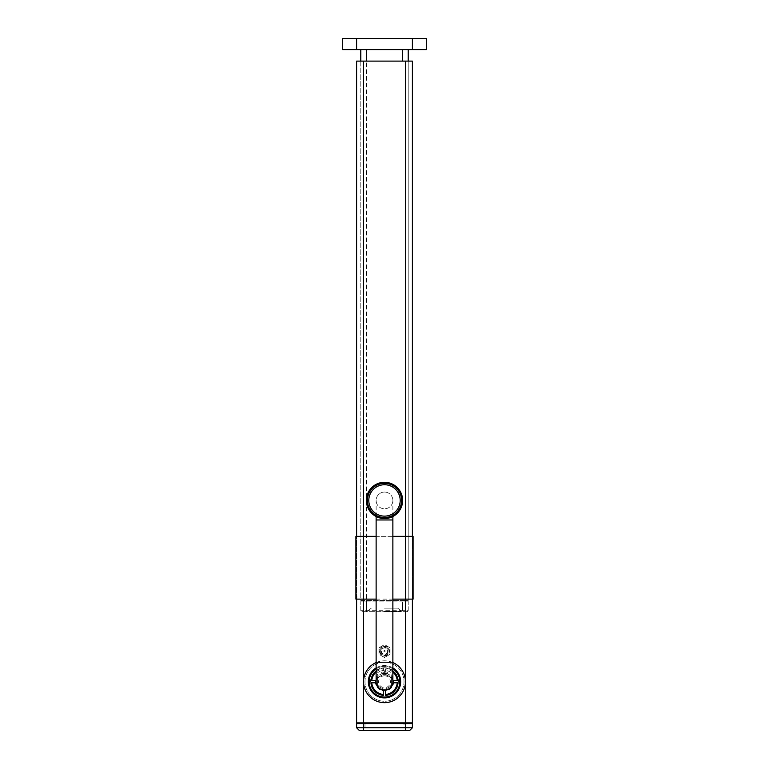 <?xml version="1.0" encoding="UTF-8"?>
<svg xmlns="http://www.w3.org/2000/svg" width="769" height="769" viewBox="0 0 769 769"><rect width="100%" height="100%" fill="white"/><g stroke="black" fill="none" stroke-linecap="round" stroke-linejoin="round"><path stroke-width="0.58" stroke-dasharray="3.85 2.88" d="M360.796 61.116L360.796 600.502L402.629 600.502L360.796 600.502L360.796 49.61L402.629 49.61L360.796 49.61M408.204 61.116L408.204 600.502L402.629 600.502L408.204 600.502L408.204 49.61L402.629 49.61L408.204 49.61M412.395 38.45L342.657 38.45L342.657 49.61L426.343 49.61L426.343 38.45L412.395 38.45L412.395 49.61M384.5 608.173L397.746 608.173L384.5 608.173M366.371 49.61L366.371 601.896L408.204 601.896L408.204 610.259L402.629 610.259L408.204 610.259L408.204 601.896A1.394 1.394 0 0 0 406.811 600.502L362.189 600.502L406.811 600.502A1.394 1.394 0 0 1 408.204 601.896A1.394 1.394 0 0 0 406.811 600.502A1.394 1.394 0 0 1 408.204 601.896L402.629 601.896L402.629 610.259L360.796 610.259L402.629 610.259L402.629 611.653L406.811 611.653A1.394 1.394 0 0 0 408.204 610.259A1.394 1.394 0 0 1 406.811 611.653L362.189 611.653A1.394 1.394 0 0 1 360.796 610.259L360.796 601.896L360.796 610.259A1.394 1.394 0 0 0 362.189 611.653L402.629 611.653L402.629 601.896L366.371 601.896L366.371 611.653L366.371 601.896L360.796 601.896A1.394 1.394 0 0 1 362.189 600.502A1.394 1.394 0 0 0 360.796 601.896A1.394 1.394 0 0 1 362.189 600.502A1.394 1.394 0 0 0 360.796 601.896L366.371 601.896L366.371 61.116M384.5 611.653L401.812 611.653L384.5 611.653M384.5 673.365A8.372 8.372 0 0 0 376.128 681.738A8.372 8.372 0 0 0 384.5 690.101A8.372 8.372 0 0 0 392.872 681.738A8.372 8.372 0 0 0 384.5 673.365A8.372 8.372 0 0 0 376.128 681.738A8.372 8.372 0 0 1 384.5 673.365A8.372 8.372 0 0 1 392.872 681.738A8.372 8.372 0 0 0 384.5 673.365M384.5 492.064A8.372 8.372 0 0 0 376.128 500.427A8.372 8.372 0 0 0 384.5 508.799A8.372 8.372 0 0 0 392.872 500.427A8.372 8.372 0 0 0 384.5 492.064A8.372 8.372 0 0 0 376.128 500.427A8.372 8.372 0 0 0 384.5 508.799A8.372 8.372 0 0 0 392.872 500.427A8.372 8.372 0 0 0 384.5 492.064M389.921 686.659L386.057 688.889A7.325 7.325 0 0 1 382.943 688.889L379.079 686.659A7.325 7.325 0 0 1 377.531 683.968L377.531 679.508A7.325 7.325 0 0 1 379.079 676.816L382.943 674.586A7.325 7.325 0 0 1 386.057 674.586L389.921 676.816A7.325 7.325 0 0 1 391.469 679.508L391.469 683.968A7.325 7.325 0 0 1 389.921 686.659L386.057 688.889A7.325 7.325 0 0 1 382.943 688.889L379.079 686.659A7.325 7.325 0 0 1 377.531 683.968L377.531 679.508A7.325 7.325 0 0 1 379.079 676.816L382.943 674.586A7.325 7.325 0 0 1 384.846 674.423L384.846 673.884L391.469 677.71L391.469 685.765L384.5 689.793L377.531 685.765L377.531 677.71L384.5 673.682L391.469 677.71L391.469 685.765L384.5 689.793L377.531 685.765L377.531 677.71L384.154 673.884L384.154 674.423L384.154 670.443A11.295 11.295 0 0 0 377.598 672.798A11.295 11.295 0 0 1 384.154 670.443L384.154 673.884L391.469 677.71L391.469 685.765L384.5 689.793L377.531 685.765L377.531 677.71L384.5 673.682L391.469 677.71L391.469 685.765L384.5 689.793L377.531 685.765L377.531 677.71L384.846 673.884L384.846 670.443A11.295 11.295 0 0 1 391.402 672.798L391.777 676.095A9.209 9.209 0 0 1 390.729 688.515A9.209 9.209 0 0 1 378.271 688.515A9.209 9.209 0 0 1 377.223 676.095L377.598 672.798L377.223 676.095A9.209 9.209 0 0 0 378.271 688.515A9.209 9.209 0 0 0 390.729 688.515A9.209 9.209 0 0 0 391.777 676.095L391.402 672.798A11.295 11.295 0 0 0 384.846 670.443L384.846 674.423A7.325 7.325 0 0 1 386.057 674.586L389.921 676.816A7.325 7.325 0 0 1 391.469 679.508L391.469 683.968A7.325 7.325 0 0 1 389.921 686.659M385.759 673.038A1.048 1.048 0 0 1 386.797 671.991A1.048 1.048 0 0 1 387.845 673.038A1.048 1.048 0 0 1 386.797 674.086A1.048 1.048 0 0 1 385.759 673.038A1.048 1.048 0 0 1 386.797 671.991A1.048 1.048 0 0 1 387.845 673.038A1.048 1.048 0 0 1 386.797 674.086A1.048 1.048 0 0 1 385.759 673.038M384.5 675.807A5.931 5.931 0 0 0 378.569 681.738A5.931 5.931 0 0 0 384.5 687.669A5.931 5.931 0 0 0 390.431 681.738A5.931 5.931 0 0 0 384.5 675.807M381.155 673.038A1.048 1.048 0 0 1 382.203 671.991A1.048 1.048 0 0 1 383.241 673.038A1.048 1.048 0 0 1 382.203 674.086A1.048 1.048 0 0 1 381.155 673.038A1.048 1.048 0 0 1 382.203 671.991A1.048 1.048 0 0 1 383.241 673.038A1.048 1.048 0 0 1 382.203 674.086A1.048 1.048 0 0 1 381.155 673.038M363.583 61.116L363.583 722.879L356.605 722.879L356.605 61.116L412.395 61.116L412.395 722.879L363.583 722.879L363.583 723.581L411.694 723.581L357.306 723.581L404.023 723.581L363.583 723.581L363.583 727.762L404.023 727.762L364.977 727.762L364.977 723.581L364.977 727.762L363.583 727.762L363.583 723.581L363.583 727.762L356.605 727.762L356.605 723.581L412.395 723.581L412.395 727.762L363.583 727.762L363.583 730.55L409.608 730.55L412.395 727.762M376.128 662.561A20.917 20.917 0 0 1 392.872 662.561M376.128 668.876A15.342 15.342 0 0 1 399.842 681.738A15.342 15.342 0 0 1 384.5 697.079A15.342 15.342 0 0 1 369.158 681.738A15.342 15.342 0 0 1 392.872 668.876M383.452 690.178L383.452 695.291A13.602 13.602 0 0 1 370.946 682.785L376.06 682.785A8.507 8.507 0 0 0 383.452 690.178M392.872 672.058A12.794 12.794 0 0 0 385.548 668.992L385.548 673.298A8.507 8.507 0 0 1 392.94 680.69L398.054 680.69A13.602 13.602 0 0 0 385.548 668.174A13.602 13.602 0 0 1 392.872 671.02M392.872 680.2A8.507 8.507 0 0 0 385.548 673.298L385.548 668.992M398.054 682.785A13.602 13.602 0 0 1 385.548 695.291L385.548 690.178A8.507 8.507 0 0 0 392.94 682.785L398.054 682.785M376.128 671.02A13.602 13.602 0 0 1 383.452 668.174A13.602 13.602 0 0 0 370.946 680.69L376.06 680.69A8.507 8.507 0 0 1 383.452 673.298L383.452 668.174L383.452 673.298A8.507 8.507 0 0 0 376.128 680.2M355.912 599.118L413.088 599.118L413.088 536.358L356.605 536.358L356.605 596.331L355.912 596.331L355.912 539.146L356.605 539.146M390.075 654.275L390.075 647.834L384.5 644.614L378.925 647.834L378.925 654.275L384.5 657.495L390.075 654.275L390.075 647.834L384.5 644.614L378.925 647.834L378.925 654.275L384.5 657.495L390.075 654.275M379.463 651.055A5.037 5.037 0 0 0 384.5 656.092A5.037 5.037 0 0 0 389.537 651.055A5.037 5.037 0 0 0 384.5 646.018A5.037 5.037 0 0 0 379.463 651.055M380.809 651.055A3.691 3.691 0 0 0 384.5 654.746A3.691 3.691 0 0 0 388.191 651.055A3.691 3.691 0 0 0 384.5 647.354A3.691 3.691 0 0 0 380.809 651.055M380.049 651.055A4.451 4.451 0 0 0 384.5 655.505A4.451 4.451 0 0 0 388.951 651.055A4.451 4.451 0 0 0 384.5 646.604A4.451 4.451 0 0 0 380.049 651.055M381.366 651.055A3.134 3.134 0 0 0 384.5 654.188A3.134 3.134 0 0 0 387.634 651.055A3.134 3.134 0 0 0 384.5 647.921A3.134 3.134 0 0 0 381.366 651.055M385.134 651.055A0.634 0.634 0 0 0 384.5 650.42A0.634 0.634 0 0 0 383.866 651.055A0.634 0.634 0 0 0 384.5 651.689A0.634 0.634 0 0 0 385.134 651.055A0.634 0.634 0 0 0 384.5 650.42A0.634 0.634 0 0 0 383.866 651.055A0.634 0.634 0 0 0 384.5 651.689A0.634 0.634 0 0 0 385.134 651.055M412.395 536.358L412.395 596.331L413.088 596.331M412.395 599.118L412.395 596.331M364.977 681.738A19.523 19.523 0 0 1 384.5 662.215A19.523 19.523 0 0 1 404.023 681.738A19.523 19.523 0 0 1 384.5 701.261A19.523 19.523 0 0 1 364.977 681.738A19.523 19.523 0 0 1 384.5 662.215A19.523 19.523 0 0 1 404.023 681.738A19.523 19.523 0 0 1 384.5 701.261A19.523 19.523 0 0 1 364.977 681.738M370.552 681.738A13.948 13.948 0 0 1 384.5 667.79A13.948 13.948 0 0 1 398.448 681.738A13.948 13.948 0 0 1 384.5 695.685A13.948 13.948 0 0 1 370.552 681.738A13.948 13.948 0 0 1 391.469 669.655A13.948 13.948 0 0 1 384.5 695.685A13.948 13.948 0 0 1 370.552 681.738M356.605 727.762L359.392 730.55L363.583 730.55M376.128 672.058A12.794 12.794 0 0 1 383.452 668.992M376.128 599.118L392.872 599.118M392.872 536.358L376.128 536.358M355.912 536.358L356.605 536.358M404.023 723.581L405.417 723.581L404.023 723.581L404.023 727.762L405.417 727.762L404.023 727.762L404.023 723.581M405.417 61.116L405.417 730.55M402.629 49.61L402.629 61.116M356.605 38.45L356.605 49.61M384.5 611.249L400.832 611.249L384.5 611.249M406.811 611.653A1.394 1.394 0 0 0 408.204 610.259A1.394 1.394 0 0 1 406.811 611.653M392.872 662.215L376.128 662.215M392.872 519.959L376.128 519.959M384.5 484.73A15.697 15.697 0 0 0 368.803 500.427A15.697 15.697 0 0 0 384.5 516.134A15.697 15.697 0 0 0 400.197 500.427A15.697 15.697 0 0 0 384.5 484.73M384.5 517.527A17.091 17.091 0 0 0 401.591 500.427A17.091 17.091 0 0 0 384.5 483.336A17.091 17.091 0 0 0 367.409 500.427A17.091 17.091 0 0 0 384.5 517.527M376.128 667.925A16.149 16.149 0 0 1 392.872 667.925M369.158 681.738A15.342 15.342 0 0 1 384.5 666.396A15.342 15.342 0 0 1 399.842 681.738M413.088 539.146L412.395 539.146M397.746 608.173L401.812 611.653M371.254 608.173L367.188 611.653M376.128 516.518L376.128 500.427M392.872 516.518L392.872 500.427M379.963 651.055A4.537 4.537 0 0 0 384.5 655.592A4.537 4.537 0 0 0 389.037 651.055A4.537 4.537 0 0 0 384.5 646.518A4.537 4.537 0 0 0 379.963 651.055"/><path stroke-width="1.15" d="M408.204 61.116L408.204 49.61M360.796 61.116L360.796 49.61M356.605 49.61L342.657 49.61L342.657 38.45L356.605 38.45L356.605 49.61L426.343 49.61L426.343 38.45L356.605 38.45M376.128 681.738L376.128 681.738A8.372 8.372 0 0 0 384.5 690.101A8.372 8.372 0 0 0 392.872 681.738L392.872 681.738A8.372 8.372 0 0 1 384.5 690.101A8.372 8.372 0 0 1 376.128 681.738L376.128 662.215L392.872 662.215L392.872 681.738M384.5 518.566A18.129 18.129 0 0 0 402.629 500.427A18.129 18.129 0 0 0 384.5 482.298A18.129 18.129 0 0 0 366.371 500.427A18.129 18.129 0 0 0 384.5 518.566M412.395 536.358L412.395 61.116L356.605 61.116L356.605 536.358M392.872 662.561A20.917 20.917 0 0 1 384.5 702.655A20.917 20.917 0 0 1 376.128 662.561M392.872 668.876A15.342 15.342 0 0 1 384.5 697.079A15.342 15.342 0 0 1 376.128 668.876M412.395 599.118L412.395 722.879L363.583 722.879L363.583 599.118L376.128 599.118M411.694 723.581A0.702 0.702 0 0 0 412.395 722.879A0.702 0.702 0 0 1 411.694 723.581A0.702 0.702 0 0 0 412.395 722.879A0.702 0.702 0 0 1 411.694 723.581M357.306 723.581A0.702 0.702 0 0 1 356.605 722.879A0.702 0.702 0 0 0 357.306 723.581M405.417 730.55L409.608 730.55L412.395 727.762L412.395 723.581L356.605 723.581L356.605 727.762L359.392 730.55L405.417 730.55L405.417 727.762L356.605 727.762M412.395 727.762L405.417 727.762L405.417 599.118L413.088 599.118L413.088 536.358L392.872 536.358M356.605 596.331L356.605 722.879L363.583 722.879L363.583 730.55M383.452 690.178A8.507 8.507 0 0 1 376.06 682.785L371.754 682.785A12.794 12.794 0 0 0 383.452 694.484L383.452 690.178M383.452 694.484L383.452 695.291A13.602 13.602 0 0 1 370.946 682.785L371.754 682.785M392.872 680.2A8.507 8.507 0 0 1 392.94 680.69L397.246 680.69A12.794 12.794 0 0 0 392.872 672.058M392.872 671.02A13.602 13.602 0 0 1 398.054 680.69L397.246 680.69M397.246 682.785A12.794 12.794 0 0 1 385.548 694.484L385.548 690.178A8.507 8.507 0 0 0 392.94 682.785L398.054 682.785A13.602 13.602 0 0 1 385.548 695.291L385.548 694.484M376.128 680.2A8.507 8.507 0 0 0 376.06 680.69L370.946 680.69A13.602 13.602 0 0 1 376.128 671.02M371.754 680.69A12.794 12.794 0 0 1 376.128 672.058M392.872 599.118L405.417 599.118L405.417 61.116M376.128 536.358L355.912 536.358L355.912 599.118L363.583 599.118L363.583 61.116M355.912 539.146L355.912 536.358M355.912 596.331L355.912 599.118M366.371 61.116L366.371 49.61M402.629 61.116L402.629 49.61M412.395 38.45L412.395 49.61M376.128 662.215L376.128 519.959L392.872 519.959L392.872 516.518M384.5 484.73A15.697 15.697 0 0 0 368.803 500.427A15.697 15.697 0 0 0 384.5 516.134A15.697 15.697 0 0 0 400.197 500.427A15.697 15.697 0 0 0 384.5 484.73M384.5 483.336A17.091 17.091 0 0 0 367.409 500.427A17.091 17.091 0 0 0 384.5 517.527A17.091 17.091 0 0 0 401.591 500.427A17.091 17.091 0 0 0 384.5 483.336M392.872 667.925A16.149 16.149 0 0 1 384.5 697.887A16.149 16.149 0 0 1 376.128 667.925M392.872 662.215L392.872 519.959M376.128 519.959L376.128 516.518"/></g></svg>
